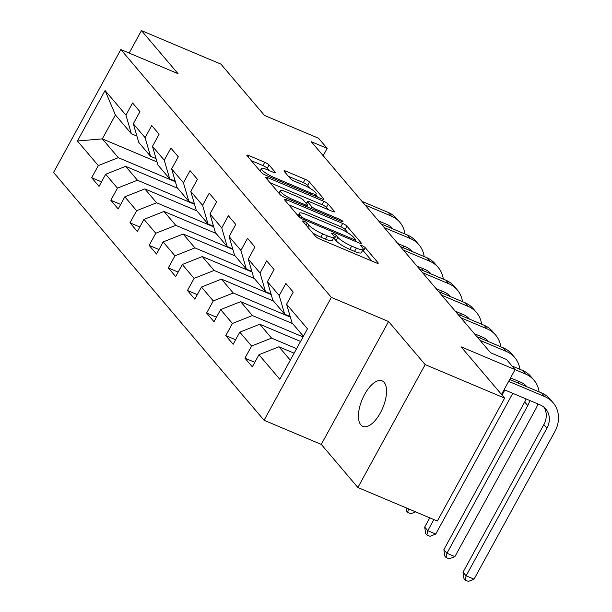 <?xml version="1.0" encoding="UTF-8"?>
<svg xmlns="http://www.w3.org/2000/svg" width="612" height="612" viewBox="0 0 612 612"><rect width="100%" height="100%" fill="white"/><g stroke="black" fill="none" stroke-linecap="round" stroke-linejoin="round"><path stroke-width="0.92" d="M304.141 221.238A2.655 0.528 28.7 0 0 302.657 220.955A2.655 0.528 28.7 0 0 302.802 221.307L315.608 236.385A3.794 0.75 28.7 0 0 319.938 239.124L376.105 262.823A3.794 0.75 28.7 0 0 378.224 263.221A3.794 0.75 28.7 0 0 378.017 262.716L365.211 247.638A2.655 0.528 28.7 0 0 362.182 245.726A2.655 0.528 28.7 0 0 360.697 245.443A2.655 0.528 28.7 0 0 360.843 245.794L362.495 247.745A12.133 2.394 28.7 0 1 363.153 249.359A12.133 2.394 28.7 0 1 356.368 248.074L351.693 246.1A12.133 2.394 28.7 0 1 337.847 237.349L336.187 235.398A2.655 0.528 28.7 0 0 333.158 233.478A2.655 0.528 28.7 0 0 331.673 233.203A2.655 0.528 28.7 0 0 331.819 233.555L333.479 235.505A12.133 2.394 28.7 0 1 334.137 237.119A12.133 2.394 28.7 0 1 327.351 235.834L322.669 233.861A12.133 2.394 28.7 0 1 308.823 225.101L307.17 223.15A2.655 0.528 28.7 0 0 304.141 221.238M360.851 424.896A24.725 11.115 -67.1 0 0 362.878 426.419A24.725 11.115 -67.1 0 0 381.597 410.476A24.725 11.115 -67.1 0 0 384.129 382.385A24.725 11.115 -67.1 0 0 382.102 380.863A24.725 11.115 -67.1 0 0 363.383 396.813A24.725 11.115 -67.1 0 0 360.851 424.896M269.073 164.988A3.794 0.75 28.7 0 0 264.744 162.249L248.985 155.601A3.794 0.75 28.7 0 0 246.865 155.196A3.794 0.75 28.7 0 0 247.072 155.7L261.301 172.446A3.794 0.75 28.7 0 0 265.623 175.185L321.79 198.885A3.794 0.75 28.7 0 0 323.916 199.282A3.794 0.75 28.7 0 0 323.71 198.778L309.481 182.032A3.794 0.75 28.7 0 0 305.159 179.301L286.118 171.268A3.794 0.75 28.7 0 0 283.999 170.863A3.794 0.75 28.7 0 0 284.205 171.368L290.295 178.536A3.794 0.75 28.7 0 0 294.617 181.274L304.057 185.252A10.144 2.004 28.7 0 1 316.182 193.92A10.144 2.004 28.7 0 1 310.506 192.849L273.533 177.25A10.144 2.004 28.7 0 1 261.408 168.583A10.144 2.004 28.7 0 1 267.084 169.654L273.243 172.255A3.794 0.75 28.7 0 0 275.369 172.653A3.794 0.75 28.7 0 0 275.163 172.148L269.073 164.988L267.253 168.308A3.794 0.75 28.7 0 0 262.93 165.569L251.28 160.658M425.164 364.607L388.566 321.522L321.285 444.411L357.882 487.504L425.164 364.607L504.64 398.137L461.043 346.813L515.082 369.61L506.491 359.489L490.594 352.78L311.271 141.678L327.168 148.387L318.569 138.258L264.529 115.461L220.924 64.13L141.448 30.6L129.155 53.06M388.566 321.522L331.344 297.378L120.832 49.549L178.054 73.685L141.448 30.6M286.485 199.742A3.794 0.75 28.7 0 0 284.358 199.336A3.794 0.75 28.7 0 0 284.565 199.841L298.794 216.587A3.794 0.75 28.7 0 0 303.116 219.326L359.282 243.025A3.794 0.75 28.7 0 0 361.409 243.423A3.794 0.75 28.7 0 0 361.202 242.918L346.973 226.172A3.794 0.75 28.7 0 0 342.651 223.434L286.485 199.742L285.697 201.172M280.044 194.517L265.822 177.771A3.794 0.75 28.7 0 1 265.616 177.266A3.794 0.75 28.7 0 1 267.735 177.671L323.901 201.363A3.794 0.75 28.7 0 1 328.231 204.102L334.313 211.27A3.794 0.75 28.7 0 1 334.519 211.775A3.794 0.75 28.7 0 1 332.4 211.37L309.626 201.761A3.794 0.75 28.7 0 0 307.499 201.363A3.794 0.75 28.7 0 0 307.706 201.868L311.745 206.619A3.794 0.75 28.7 0 0 316.075 209.358L339.79 219.364A2.655 0.528 28.7 0 1 342.957 221.628A2.655 0.528 28.7 0 1 341.473 221.345L284.373 197.255A3.794 0.75 28.7 0 1 280.044 194.517M504.64 398.137L437.358 521.034L357.882 487.504M331.344 297.378L264.063 420.268L53.55 172.439L120.832 49.549M101.508 181.863L91.662 177.71L99.037 186.385L105.669 174.259L117.458 188.144L110.826 200.269L118.192 208.944L124.833 196.819L136.621 210.704L129.981 222.822L137.356 231.497L143.988 219.379L155.785 233.256L149.144 245.381L156.511 254.057L163.152 241.931L174.94 255.816L168.308 267.934L175.675 276.609L182.307 264.491L194.103 278.368L187.463 290.493L194.83 299.169L201.47 287.043L213.259 300.928L206.627 313.046L213.993 321.728L220.634 309.603L232.422 323.48L225.782 335.606L233.157 344.281L239.789 332.155L251.578 346.04L244.945 358.165L252.312 366.84L258.952 354.715L279.829 379.295L307.469 328.812L286.592 304.225L293.225 292.108L285.858 283.433L279.225 295.55L284.664 314.201L272.875 300.324L267.429 281.673L274.069 269.548L266.702 260.873L260.062 272.998L265.501 291.649L253.712 277.764L248.273 259.113L254.906 246.996L247.539 238.32L240.898 250.438L246.345 269.089L234.557 255.212L229.11 236.561L235.75 224.436L228.375 215.761L221.743 227.886L227.182 246.537L215.393 232.652L209.954 214.001L216.587 201.883L209.22 193.201L202.58 205.326L208.026 223.977L196.23 210.1L190.791 191.449L197.431 179.324L190.057 170.649L183.424 182.774L188.863 201.425L177.075 187.54L171.628 168.889L178.268 156.764L170.901 148.089L164.261 160.214L169.7 178.865L157.911 164.988L152.472 146.337L159.105 134.212L151.738 125.537L145.098 137.662L150.544 156.312L138.756 142.428L133.309 123.777L139.949 111.652L132.582 102.977L125.942 115.102L131.381 133.753L115.416 114.957L102.326 138.87L118.292 157.666L175.384 181.756M91.662 177.71L98.302 165.584L77.418 141.005L105.065 90.522L125.942 115.102M133.309 123.777L145.098 137.662M152.472 146.337L164.261 160.214M171.628 168.889L183.424 182.774M190.791 191.449L202.58 205.326M209.954 214.001L221.743 227.886M229.11 236.561L240.898 250.438M248.273 259.113L260.062 272.998M267.429 281.673L279.225 295.55M194.547 204.309L137.448 180.226L125.659 166.342L177.725 188.305M156.06 158.638L150.544 156.312M125.659 166.342L105.669 174.259M137.448 180.226L117.458 188.144M213.703 226.868L156.611 202.779L144.822 188.901L196.888 210.865M175.223 181.19L169.7 178.865M144.822 188.901L124.833 196.819M156.611 202.779L136.621 210.704M232.866 249.421L175.774 225.338L163.978 211.454L216.044 233.424M194.379 203.75L188.863 201.425M163.978 211.454L143.988 219.379M175.774 225.338L155.785 233.256M252.022 271.98L194.93 247.891L183.141 234.013L235.207 255.977M213.542 226.302L208.026 223.977M183.141 234.013L163.152 241.931M194.93 247.891L174.94 255.816M271.185 294.54L214.093 270.45L202.297 256.566L254.363 278.537M232.698 248.862L227.182 246.537M202.297 256.566L182.307 264.491M214.093 270.45L194.103 278.368M290.348 317.093L233.248 293.003L221.46 279.126L273.526 301.089M251.861 271.422L246.345 269.089M221.46 279.126L201.47 287.043M233.248 293.003L213.259 300.928M303.032 336.921L252.412 315.562L240.623 301.678L292.681 323.649M271.024 293.974L265.501 291.649M240.623 301.678L220.634 309.603M252.412 315.562L232.422 323.48M296.591 348.672L271.567 338.115L259.779 324.238L300.553 341.442M290.18 316.534L284.664 314.201M259.779 324.238L239.789 332.155M271.567 338.115L251.578 346.04M290.302 360.17L278.942 346.79L294.12 353.2M303.391 336.256L292.031 322.876L286.592 304.225M278.942 346.79L258.952 354.715M321.285 444.411L264.063 420.268M323.174 155.685L327.168 148.387M501.496 394.434L515.082 369.61L525.509 374.008L522.441 370.398L512.014 365.999M157.024 161.951L102.326 138.87L77.418 141.005M136.897 136.078L131.381 133.753M105.065 90.522L115.416 114.957M118.292 157.666L98.302 165.584M254.791 362.312L244.945 358.165M235.628 339.759L225.782 335.606M216.472 317.2L206.627 313.046M197.309 294.647L187.463 290.493M178.146 272.088L168.308 267.934M158.99 249.535L149.144 245.381M139.827 226.975L129.981 222.822M120.671 204.423L110.826 200.269M312.571 232.812A12.133 2.394 28.7 0 0 320.849 237.181L322.669 233.861M334.137 237.119L332.316 240.44A12.133 2.394 28.7 0 1 325.53 239.154L320.849 237.181M363.153 249.359L361.34 252.68A12.133 2.394 28.7 0 1 354.555 251.394L349.873 249.421A12.133 2.394 28.7 0 1 336.026 240.669L334.374 238.718A2.655 0.528 28.7 0 0 333.617 238.068M371.989 261.087L363.39 250.958A2.655 0.528 28.7 0 0 362.633 250.308M348.19 233.065L345.153 229.492A3.794 0.75 28.7 0 0 340.83 226.761L288.772 204.798M301.831 216.87A2.655 0.528 28.7 0 0 304.86 218.79L354.164 239.59A2.655 0.528 28.7 0 0 355.649 239.866A2.655 0.528 28.7 0 0 355.503 239.514L353.759 237.456A12.133 2.394 28.7 0 0 339.912 228.704L306.214 214.483A12.133 2.394 28.7 0 0 299.429 213.198A12.133 2.394 28.7 0 0 300.087 214.812L301.831 216.87L301.058 218.285M270.03 182.728L322.08 204.691L323.901 201.363M328.292 209.641L326.41 207.422A3.794 0.75 28.7 0 0 322.08 204.691M306.949 206.435L307.408 206.978M285.988 191.793A10.144 2.004 28.7 0 0 280.311 190.715A10.144 2.004 28.7 0 0 292.437 199.382L305.464 204.882A3.794 0.75 28.7 0 0 307.584 205.28A3.794 0.75 28.7 0 0 307.377 204.775L303.338 200.025A3.794 0.75 28.7 0 0 299.016 197.286L285.988 191.793M269.135 170.519L267.253 168.308M310.338 188.504L307.66 185.352A3.794 0.75 28.7 0 0 303.338 182.621L288.413 176.325M317.682 197.148L315.693 194.807M544.068 407.294A19.316 16.822 -40.3 0 1 543.854 424.567L463.024 572.205L466.099 575.823L474.048 579.174L554.877 431.537A28.971 25.237 139.7 0 0 553.11 402.719A28.971 25.237 139.7 0 0 544.672 396.568L508.649 381.368M553.11 402.719L550.043 399.108A28.971 25.237 139.7 0 0 541.597 392.95L509.681 379.486M504.104 389.668L540.121 404.869A19.316 16.822 -40.3 0 1 545.751 408.969A19.316 16.822 -40.3 0 1 546.929 428.186L466.099 575.823L465.197 580.061L463.973 578.615L463.024 572.205M474.048 579.174L468.379 581.4L465.197 580.061M510.538 377.918L520.965 382.316A19.316 16.822 -40.3 0 1 526.595 386.417A19.316 16.822 -40.3 0 1 526.848 386.73M529.732 400.485A19.316 16.822 -40.3 0 1 527.766 405.626L446.936 553.263L454.884 556.614L535.714 408.977A28.971 25.237 139.7 0 0 537.917 403.935M524.912 384.734A19.316 16.822 -40.3 0 1 525.708 386.248M526.068 398.94A19.316 16.822 -40.3 0 1 524.698 402.007L443.868 549.645L446.936 553.263L446.041 557.501L444.809 556.056L443.868 549.645M454.884 556.614L449.216 558.84L446.041 557.501M539.111 391.902A28.971 25.237 139.7 0 0 533.955 380.167L530.879 376.548A28.971 25.237 139.7 0 0 522.441 370.398M533.955 380.167A28.971 25.237 139.7 0 0 525.509 374.008M519.955 369.342A28.971 25.237 139.7 0 0 514.791 357.607A28.971 25.237 139.7 0 0 506.353 351.456L480.03 340.349M514.791 357.607L511.724 353.996A28.971 25.237 139.7 0 0 503.278 347.838L476.962 336.738M510.569 377.925A19.316 16.822 -40.3 0 1 510.087 379.654M429.777 517.828L424.705 527.093L427.78 530.703L435.729 534.062L512.772 393.332M504.823 389.974L502.039 395.069M433.877 519.565L427.78 530.703L426.878 534.949L425.646 533.503L424.705 527.093M435.729 534.062L430.06 536.288L426.878 534.949M518.142 383.051A28.971 25.237 139.7 0 0 518.754 381.383M500.792 346.79A28.971 25.237 139.7 0 0 495.636 335.055A28.971 25.237 139.7 0 0 487.19 328.896L460.874 317.796M495.636 335.055L492.561 331.436A28.971 25.237 139.7 0 0 484.123 325.278L457.799 314.178M474.407 333.724L482.646 337.197A19.316 16.822 -40.3 0 1 488.269 341.305A19.316 16.822 -40.3 0 1 488.529 341.618M486.594 339.622A19.316 16.822 -40.3 0 1 487.389 341.136M415.64 511.869L410.897 513.728L407.714 512.389L406.49 510.943L406.031 507.815M407.714 512.389L408.472 508.84M481.636 324.23A28.971 25.237 139.7 0 0 476.473 312.495A28.971 25.237 139.7 0 0 468.027 306.337L441.711 295.236M476.473 312.495L473.405 308.876A28.971 25.237 139.7 0 0 464.959 302.726L438.643 291.618M455.244 311.164L463.483 314.644A19.316 16.822 -40.3 0 1 469.113 318.745A19.316 16.822 -40.3 0 1 469.373 319.059M467.43 317.062A19.316 16.822 -40.3 0 1 468.226 318.577M479.823 337.939A28.971 25.237 139.7 0 0 480.435 336.271M462.473 301.678A28.971 25.237 139.7 0 0 457.309 289.935A28.971 25.237 139.7 0 0 448.871 283.784L422.548 272.677M457.309 289.935L454.242 286.324A28.971 25.237 139.7 0 0 445.796 280.166L419.48 269.066M436.081 288.612L444.327 292.085A19.316 16.822 -40.3 0 1 449.95 296.193A19.316 16.822 -40.3 0 1 450.21 296.499M448.267 294.51A19.316 16.822 -40.3 0 1 449.063 296.017M460.66 315.387A28.971 25.237 139.7 0 0 461.272 313.711M443.31 279.118A28.971 25.237 139.7 0 0 438.154 267.383A28.971 25.237 139.7 0 0 429.708 261.225L403.392 250.124M438.154 267.383L435.078 263.764A28.971 25.237 139.7 0 0 426.641 257.614L400.325 246.506M416.925 266.052L425.164 269.532A19.316 16.822 -40.3 0 1 430.794 273.633A19.316 16.822 -40.3 0 1 431.047 273.947M429.111 271.95A19.316 16.822 -40.3 0 1 429.907 273.465M441.504 292.827A28.971 25.237 139.7 0 0 442.116 291.151M424.154 256.566A28.971 25.237 139.7 0 0 418.991 244.823A28.971 25.237 139.7 0 0 410.553 238.672L384.229 227.565M418.991 244.823L415.923 241.212A28.971 25.237 139.7 0 0 407.477 235.054L381.161 223.954M397.762 243.5L406.001 246.973A19.316 16.822 -40.3 0 1 411.631 251.081A19.316 16.822 -40.3 0 1 411.891 251.387M409.948 249.398A19.316 16.822 -40.3 0 1 410.744 250.905M422.341 270.274A28.971 25.237 139.7 0 0 422.953 268.599M404.991 234.006A28.971 25.237 139.7 0 0 399.835 222.271A28.971 25.237 139.7 0 0 391.389 216.113L365.073 205.012M399.835 222.271L396.76 218.652A28.971 25.237 139.7 0 0 388.322 212.502L361.998 201.394M378.606 220.94L386.845 224.42A19.316 16.822 -40.3 0 1 392.476 228.521A19.316 16.822 -40.3 0 1 392.728 228.834M390.793 226.838A19.316 16.822 -40.3 0 1 391.588 228.352M403.186 247.715A28.971 25.237 139.7 0 0 403.79 246.039M307.729 227.113L308.823 225.101M325.53 239.154L327.351 235.834M334.374 238.718L336.187 235.398M336.026 240.669L337.847 237.349M349.873 249.421L351.693 246.1M354.555 251.394L356.368 248.074M363.39 250.958L365.211 247.638M377.688 263.321L378.017 262.716M306.069 225.155L307.17 223.15M340.83 226.761L342.651 223.434M345.153 229.492L346.973 226.172M360.873 243.522L361.202 242.918M304.294 219.823L304.86 218.79M353.598 240.623L354.164 239.59M298.993 216.809L300.087 214.812M266.947 179.102L267.735 177.671M326.41 207.422L328.231 204.102M333.984 211.874L334.313 211.27M306.612 203.873L307.706 201.868M310.774 208.394L311.745 206.619M315.509 210.39L316.075 209.358M339.224 220.397L339.79 219.364M291.87 200.415L292.437 199.382M304.898 205.915L305.464 204.882M274.834 172.752L275.163 172.148M272.967 178.283L273.533 177.25M309.94 193.882L310.506 192.849M285.337 172.699L286.118 171.268M303.338 182.621L305.159 179.301M307.66 185.352L309.481 182.032M323.381 199.382L323.71 198.778M248.204 157.032L248.985 155.601M262.93 165.569L264.744 162.249M544.672 396.568L541.597 392.95M546.929 428.186L543.854 424.567M527.766 405.626L524.698 402.007M506.353 351.456L503.278 347.838M487.19 328.896L484.123 325.278M468.027 306.337L464.959 302.726M448.871 283.784L445.796 280.166M429.708 261.225L426.641 257.614M410.553 238.672L407.477 235.054M391.389 216.113L388.322 212.502M354.929 241.182L355.649 239.866M298.052 215.715L299.429 213.198M306.314 203.528L307.499 201.363M278.942 193.224L280.311 190.715M306.796 206.718L307.584 205.28M260.077 171.016L261.408 168.583M315.027 196.031L316.182 193.92"/></g></svg>

